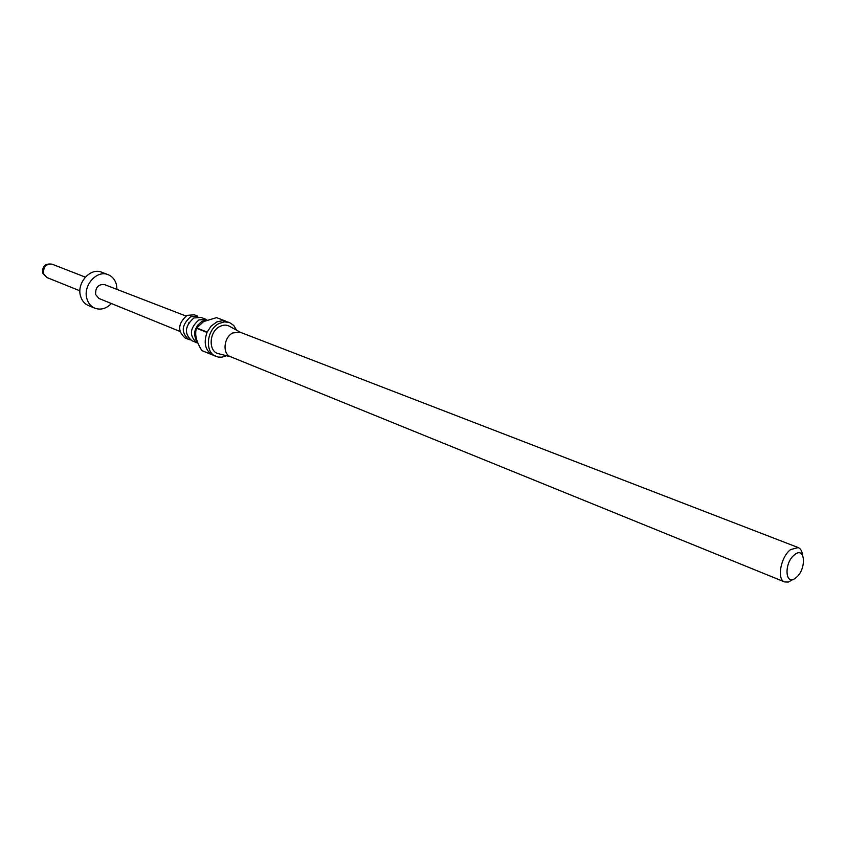 <?xml version="1.0" encoding="UTF-8"?>
<svg xmlns="http://www.w3.org/2000/svg" width="846" height="846" viewBox="0 0 846 846"><rect width="100%" height="100%" fill="white"/><g stroke="black" fill="none" stroke-linecap="round" stroke-linejoin="round"><path stroke-width="1.27" d="M197.89 343.064L196.811 342.715C189.018 335.767 189.694 328.174 198.873 319.947L206.064 319.365L201.031 317.419L193.85 317.99C184.692 326.186 184.016 333.747 191.82 340.684L196.811 342.715M190.308 339.87L188.647 339.405C180.843 332.478 181.52 324.927 190.657 316.753L197.837 316.182L194.242 314.797L187.061 315.357C177.935 323.5 177.279 331.029 185.073 337.945L188.647 339.405M207.059 320.105L202.099 321.205C193.988 327.635 192.497 334.73 197.636 342.493M225.596 321.089L216.544 317.631L203.6 321.575L196.484 328.259C194.506 334.255 196.304 341.699 201.898 350.614L218.162 357.065L221.906 357.16L226.453 355.722M236.563 330.183L233.739 325.446L229.488 322.538L224.454 321.861L219.209 323.436C206.519 329.274 204.372 352.507 216.058 356.441M196.642 327.92L207.175 332.087L210.982 326.249L216.84 321.882L222.836 320.634L229.488 322.538M201.898 350.614L212.399 354.918C205.218 350.318 203.431 342.81 207.016 332.425L196.484 328.259M798.212 547.563L240.222 332.267L232.819 332.922C223.725 337.173 222.16 353.903 230.546 356.705L784.602 581.932C776.543 579.531 780.742 556.721 790.619 549.593L798.212 547.563C800.644 548.599 802.082 551.116 802.537 555.103M240.634 332.425L229.837 326.471C226.802 324.684 223.492 324.674 219.918 326.44C208.729 331.59 208.105 352.38 219.008 353.808L230.947 356.875M794.595 554.722C783.576 562.907 785.088 587.113 795.917 577.733C806.746 569.633 805.477 545.585 794.595 554.722M792.395 579.827L788.282 582.059L784.602 581.932M111.397 303.534C106.268 308.705 100.748 310.26 94.826 308.198C90.903 306.485 88.27 303.323 86.905 298.723C82.697 285.631 96.878 269.652 108.108 274.675C112.264 276.378 115.024 279.635 116.388 284.436L116.991 289.417M94.826 308.198L88.481 305.586C84.558 303.873 81.925 300.721 80.56 296.142C76.341 283.103 90.48 267.22 101.689 272.232L108.108 274.675M179.86 331.389L98.908 298.458L95.609 294.503C95.344 287.429 98.284 284.119 104.418 284.563L185.951 316.013M85.34 277.128L52.114 264.185C46.086 263.677 43.22 266.839 43.537 273.649L46.837 277.499L79.915 290.813M52.114 264.185C45.293 263.222 42.141 266.152 42.638 272.972L46.837 277.499M189.081 322.273L186.427 328.957M197.604 325.107L194.58 332.732"/></g></svg>
